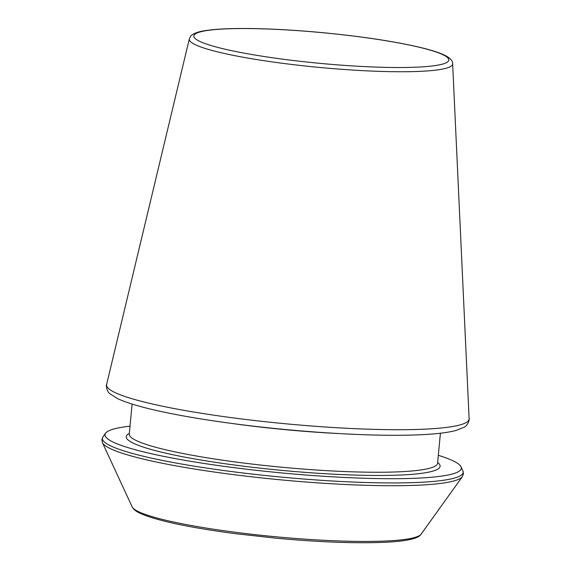 <?xml version="1.0" encoding="UTF-8"?>
<svg xmlns="http://www.w3.org/2000/svg" width="571" height="571" viewBox="0 0 571 571"><rect width="100%" height="100%" fill="white"/><g stroke="black" fill="none" stroke-linecap="round" stroke-linejoin="round"><path stroke-width="0.86" d="M130.017 426.18A178.937 21.498 5.4 0 0 105.592 433.182A178.937 21.498 5.4 0 0 232.704 467.485A178.937 21.498 5.4 0 0 461.004 466.778A178.937 21.498 5.4 0 0 438.321 455.323M283.659 63.452A132.265 15.888 5.4 0 0 452.639 63.795C452.889 60.762 450.062 57.828 444.152 54.98C439.12 52.632 431.862 50.284 422.369 47.935C397.081 41.826 364.576 36.801 324.849 32.875C298.469 30.349 274.123 28.907 251.811 28.55C231.512 28.257 215.945 28.957 205.11 30.656C199.043 31.519 194.604 33.011 191.785 35.138C191.249 35.202 190.429 36.451 189.322 38.907A132.265 15.888 5.4 0 0 283.659 63.452M285.179 59.484A128.082 15.388 5.4 0 0 445.266 55.951A128.082 15.388 5.4 0 0 233.432 28.643A128.082 15.388 5.4 0 0 285.179 59.484M129.339 433.36A157.653 18.943 5.4 0 0 238.707 465.579A157.653 18.943 5.4 0 0 437.643 462.503M236.494 418.3A182.092 21.876 5.4 0 0 469.119 418.771C469.819 418.222 468.199 425.652 463.98 427.279L455.972 430.484C444.102 433.567 424.731 435.166 397.859 435.273C353.649 435.523 291.731 431.233 237.272 424.16C204.332 419.892 176.46 415.117 153.656 409.842C137.361 406.06 125.256 402.269 117.333 398.472L110.067 393.826C106.235 391.442 106.028 383.833 106.613 384.504A182.092 21.876 5.4 0 0 236.494 418.3M129.26 434.217L129.267 434.124A154.841 18.6 5.4 0 0 239.763 462.546A154.841 18.6 5.4 0 0 437.572 463.267L437.557 463.359M232.418 423.525A154.841 18.6 5.4 0 0 243.31 424.988A154.841 18.6 5.4 0 0 338.225 433.532M231.698 471.575A181.207 21.769 5.4 0 0 462.888 470.861L463.431 473.844L462.339 476.671A181.207 21.769 5.4 0 1 231.433 474.358A181.207 21.769 5.4 0 1 102.423 442.653L101.881 439.67L102.973 436.844A181.207 21.769 5.4 0 0 231.698 471.575M102.423 442.653L132.144 506.855A145.484 17.48 5.4 0 0 235.723 532.315A145.484 17.48 5.4 0 0 421.113 534.17L462.339 476.671M189.322 38.907L106.613 384.504M452.639 63.795L469.119 418.771M132.108 404.082L129.267 434.124M440.405 433.225L437.572 463.267M105.592 433.182L102.973 436.844M461.004 466.778L462.888 470.861M421.113 534.17L420.677 534.727C417.801 538.61 406.638 541.094 387.188 542.164C358.338 543.606 321.709 542.322 277.292 538.317L236.301 533.792C190.621 527.782 159.059 521.18 141.615 513.979C137.176 512.158 134.128 509.989 132.472 507.483L132.144 506.855"/></g></svg>
